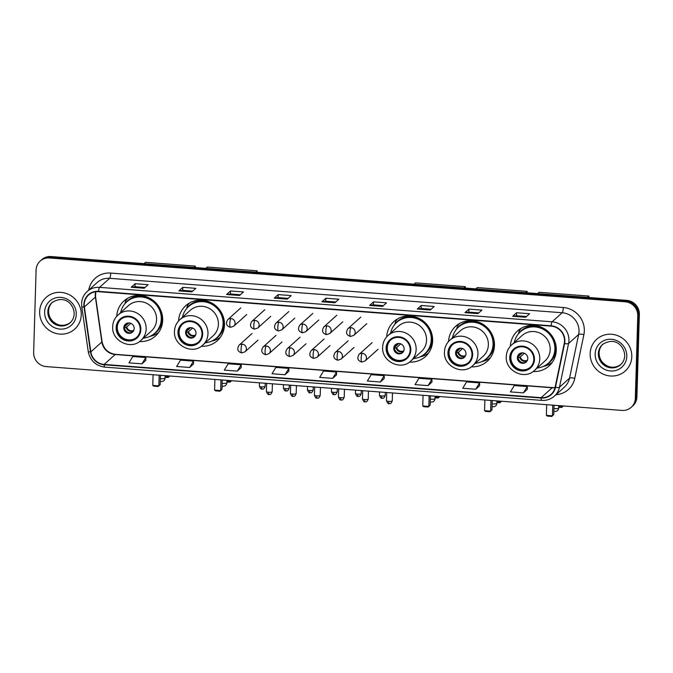 <?xml version="1.0" encoding="UTF-8"?>
<svg xmlns="http://www.w3.org/2000/svg" width="673" height="673" viewBox="0 0 673 673"><rect width="100%" height="100%" fill="white"/><g stroke="black" fill="none" stroke-linecap="round" stroke-linejoin="round"><path stroke-width="1.01" d="M533.109 371.521A23.572 22.503 -132 0 0 549.067 365.977A23.572 22.503 -132 0 0 556.277 350.204A23.572 22.503 -132 0 0 542.724 327.844A23.572 22.503 -132 0 0 517.537 330.931A23.572 22.503 -132 0 0 510.344 346.216M471.293 366.819A23.572 22.503 -132 0 0 487.252 361.275A23.572 22.503 -132 0 0 494.462 345.501A23.572 22.503 -132 0 0 480.909 323.141A23.572 22.503 -132 0 0 455.722 326.228A23.572 22.503 -132 0 0 448.529 341.514M409.478 362.108A23.572 22.503 -132 0 0 425.437 356.572A23.572 22.503 -132 0 0 432.646 340.799A23.572 22.503 -132 0 0 419.094 318.438A23.572 22.503 -132 0 0 393.907 321.526A23.572 22.503 -132 0 0 386.714 336.811M201.32 346.275A23.572 22.503 -132 0 0 217.278 340.731A23.572 22.503 -132 0 0 224.488 324.958A23.572 22.503 -132 0 0 210.935 302.598A23.572 22.503 -132 0 0 185.748 305.685A23.572 22.503 -132 0 0 178.555 320.971M139.504 341.564A23.572 22.503 -132 0 0 155.463 336.029A23.572 22.503 -132 0 0 162.673 320.255A23.572 22.503 -132 0 0 149.12 297.895A23.572 22.503 -132 0 0 123.933 300.982A23.572 22.503 -132 0 0 116.74 316.268M631.24 407.291L632.813 405.878A13.342 12.737 -132 0 0 636.902 396.944L639.35 314.384A13.342 12.737 -132 0 0 626.731 300.36L51.064 256.556A13.342 12.737 -132 0 0 41.76 259.669L40.969 260.375A13.342 12.737 -132 0 1 50.282 257.263A13.342 12.737 -132 0 0 40.969 260.375L40.187 261.082A13.342 12.737 -132 0 0 36.098 270.016L33.65 352.576A13.342 12.737 -132 0 0 46.269 366.6L621.936 410.412A13.342 12.737 -132 0 0 631.24 407.291A13.342 12.737 -132 0 0 635.329 398.366L637.777 315.797A13.342 12.737 -132 0 0 625.158 301.773L49.491 257.969A13.342 12.737 -132 0 0 40.187 261.082M625.158 301.773L625.949 301.067L50.282 257.263L625.949 301.067A13.342 12.737 -132 0 1 638.568 315.09A13.342 12.737 -132 0 0 625.949 301.067L626.731 300.36M635.329 398.366L636.111 397.65L638.568 315.09L636.111 397.65A13.342 12.737 -132 0 1 632.031 406.585A13.342 12.737 -132 0 0 636.111 397.65L636.902 396.944M39.64 311.658A21.343 20.375 -132 0 0 51.914 331.907A21.343 20.375 -132 0 0 74.728 329.114A21.343 20.375 -132 0 0 81.256 314.829A21.343 20.375 -132 0 0 68.983 294.581A21.343 20.375 -132 0 0 46.176 297.373A21.343 20.375 -132 0 0 39.64 311.658A21.343 20.375 -132 0 0 51.914 331.907A21.343 20.375 -132 0 0 74.728 329.114A21.343 20.375 -132 0 0 81.256 314.829A21.343 20.375 -132 0 0 68.983 294.581A21.343 20.375 -132 0 0 46.176 297.373A21.343 20.375 -132 0 0 39.64 311.658M590.171 353.552A21.343 20.375 -132 0 0 602.444 373.801A21.343 20.375 -132 0 0 625.251 371A21.343 20.375 -132 0 0 631.787 356.715A21.343 20.375 -132 0 0 619.513 336.466A21.343 20.375 -132 0 0 596.699 339.268A21.343 20.375 -132 0 0 590.171 353.552A21.343 20.375 -132 0 0 602.444 373.801A21.343 20.375 -132 0 0 625.251 371A21.343 20.375 -132 0 0 631.787 356.715A21.343 20.375 -132 0 0 619.513 336.466A21.343 20.375 -132 0 0 596.699 339.268A21.343 20.375 -132 0 0 590.171 353.552M84.226 304.541A14.234 13.586 48 0 1 88.584 295.018A14.234 13.586 48 0 1 98.51 291.695L551.069 326.127A14.234 13.586 48 0 1 564.243 343.491L555.132 387.219A14.234 13.586 48 0 1 551.061 394.344A14.234 13.586 48 0 1 541.134 397.667L104.164 364.421A14.234 13.586 48 0 1 90.847 351.886L84.369 306.972A14.234 13.586 48 0 1 84.226 304.541M83.881 304.516A14.587 13.923 -132 0 0 84.024 307.006L90.502 351.92A14.587 13.923 -132 0 0 104.155 364.766L541.117 398.021A14.587 13.923 -132 0 0 555.477 387.303L564.588 343.575A14.587 13.923 -132 0 0 551.078 325.782L98.519 291.342A14.587 13.923 -132 0 0 83.881 304.516M525.655 317.269L529.592 313.727L516.586 312.743L512.658 316.276L525.655 317.269M526.496 316.52L516.477 315.755L512.792 316.209A3.558 0.749 94.4 0 0 512.658 316.276M516.494 315.755L516.586 312.743M477.973 313.635L481.91 310.102L468.904 309.109L464.967 312.651L477.973 313.635M478.806 312.886L468.795 312.129L465.102 312.583A3.558 0.749 94.4 0 0 464.967 312.651M468.812 312.129L468.904 309.109M430.291 310.009L434.228 306.476L421.222 305.483L417.285 309.025L430.291 310.009M431.124 309.26L421.113 308.495L417.42 308.949A3.558 0.749 94.4 0 0 417.285 309.025M421.13 308.495L421.222 305.483M382.609 306.383L386.538 302.842L373.54 301.857L369.603 305.391L382.609 306.383M383.442 305.635L373.431 304.869L369.738 305.323A3.558 0.749 94.4 0 0 369.603 305.391M373.448 304.869L373.54 301.857M144.19 288.237L148.127 284.704L135.122 283.712L131.185 287.253L144.19 288.237M145.023 287.489L135.012 286.723L131.319 287.178A3.558 0.749 94.4 0 0 131.185 287.253M135.029 286.732L135.122 283.712M191.872 291.872L195.809 288.33L182.804 287.337L178.867 290.879L191.872 291.872M192.714 291.115L182.694 290.357L179.01 290.812A3.558 0.749 94.4 0 0 178.867 290.879M182.711 290.357L182.804 287.337M239.554 295.497L243.491 291.956L230.486 290.972L226.557 294.505L239.554 295.497M240.396 294.749L230.376 293.983L226.692 294.438A3.558 0.749 94.4 0 0 226.557 294.505M230.393 293.983L230.486 290.972M287.245 299.123L291.173 295.59L278.168 294.597L274.239 298.139L287.245 299.123M288.078 298.375L278.058 297.609L274.374 298.063A3.558 0.749 94.4 0 0 274.239 298.139M278.084 297.609L278.168 294.597M334.927 302.757L338.856 299.216L325.85 298.223L321.921 301.765L334.927 302.757M335.76 302L325.74 301.243L322.056 301.697A3.558 0.749 94.4 0 0 321.921 301.765M325.766 301.243L325.85 298.223M428.045 385.621L431.915 379.286L418.909 378.293L415.039 384.628L428.045 385.621L431.94 382.079M475.727 389.246L479.597 382.912L466.591 381.919L462.73 388.262L475.727 389.246L479.622 385.713M523.417 392.881L527.279 386.538L514.273 385.553L510.412 391.888L523.417 392.881L527.304 389.339M284.999 374.735L288.86 368.4L275.854 367.408L271.993 373.751L284.999 374.735L288.894 371.193M237.317 371.109L241.178 364.766L228.172 363.782L224.311 370.116L237.317 371.109L241.203 367.567M189.635 367.483L193.496 361.14L180.49 360.148L176.629 366.491L189.635 367.483L193.521 363.942M141.944 363.849L145.814 357.514L132.808 356.522L128.947 362.865L141.944 363.849L145.839 360.307M380.363 381.995L384.224 375.652L371.227 374.668L367.357 381.002L380.363 381.995L384.258 378.453M332.681 378.361L336.542 372.026L323.536 371.033L319.675 377.376L332.681 378.361L336.576 374.827M336.542 372.026L336.576 374.861M288.86 368.4L288.894 371.235M241.178 364.766L241.212 367.609M193.496 361.14L193.521 363.975M145.814 357.514L145.839 360.349M384.224 375.652L384.258 378.487M431.915 379.286L431.94 382.121M479.597 382.912L479.622 385.747M527.279 386.538L527.304 389.373M116.782 327.701A12.005 11.466 -132 0 0 123.689 339.083A12.005 11.466 -132 0 0 136.518 337.51A12.005 11.466 -132 0 0 140.194 329.476A12.005 11.466 -132 0 0 133.288 318.085A12.005 11.466 -132 0 0 120.459 319.658A12.005 11.466 -132 0 0 116.782 327.701M120.711 319.439A12.005 11.466 -132 0 0 117.279 327.255A12.005 11.466 -132 0 0 124.025 338.569A12.005 11.466 -132 0 0 136.762 337.291M143.559 338.065A21.031 20.081 -132 0 0 154.849 333.169L155.337 332.731A21.031 20.081 -132 0 0 161.772 318.649A21.031 20.081 -132 0 0 149.684 298.694A21.031 20.081 -132 0 0 127.205 301.454L126.709 301.891A21.031 20.081 -132 0 0 120.66 312.609M154.849 333.169A21.031 20.081 -132 0 0 161.284 319.095A21.031 20.081 -132 0 0 149.187 299.14A21.031 20.081 -132 0 0 126.709 301.891M156.582 319.599A17.119 16.345 -132 0 0 146.739 303.355A17.119 16.345 -132 0 0 128.442 305.601L118.027 314.972A17.119 16.345 48 0 1 136.316 312.735A17.119 16.345 48 0 1 146.159 328.971A17.119 16.345 48 0 1 140.926 340.429L151.341 331.057A17.119 16.345 -132 0 0 156.582 319.599M123.782 327.751A5.334 5.098 -132 0 0 132.547 332.109A5.334 5.098 -132 0 0 131.117 323.477A5.334 5.098 -132 0 0 123.782 327.751M125.775 323.881A5.334 5.098 -132 0 0 132.884 331.789M158.609 332.496A23.126 22.074 48 0 1 150.525 336.264L149.835 336.424M127.777 298.223A23.126 22.074 48 0 0 125.599 300.974L124.951 303.599A21.317 20.358 -132 0 1 143.366 295.893M124.471 325.152L126.793 324.369L128.4 322.931M124.488 326.809L128.812 322.914M127.786 332.311A6.225 5.948 48 0 1 124.715 328.895M130.772 323.326L126.717 326.977L124.396 327.759M144.047 263.631L145.494 262.327L195.338 266.121L195.296 267.526M168.864 375.929L168.83 376.888L169.815 376.005M195.338 266.121L193.9 267.425M165.129 376.602L168.83 376.888L168.132 377.511L165.112 377.284M153.091 374.735L152.771 385.41L158.845 385.873L159.165 375.198M152.771 385.41L153.814 386.167L158.147 386.495L160.157 384.687L160.443 375.29M178.597 332.403A12.005 11.466 -132 0 0 185.504 343.794A12.005 11.466 -132 0 0 198.333 342.221A12.005 11.466 -132 0 0 202.009 334.178A12.005 11.466 -132 0 0 195.103 322.796A12.005 11.466 -132 0 0 182.274 324.361A12.005 11.466 -132 0 0 178.597 332.403M182.526 324.15A12.005 11.466 -132 0 0 179.094 331.957A12.005 11.466 -132 0 0 185.841 343.272A12.005 11.466 -132 0 0 198.577 341.993M205.374 342.767A21.031 20.081 -132 0 0 216.664 337.871L217.152 337.434A21.031 20.081 -132 0 0 223.587 323.351A21.031 20.081 -132 0 0 211.499 303.405A21.031 20.081 -132 0 0 189.02 306.156L188.524 306.602A21.031 20.081 -132 0 0 182.467 317.311M216.664 337.871A21.031 20.081 -132 0 0 223.1 323.797A21.031 20.081 -132 0 0 211.002 303.843A21.031 20.081 -132 0 0 188.524 306.602M218.397 324.302A17.119 16.345 -132 0 0 208.554 308.057A17.119 16.345 -132 0 0 190.257 310.303L179.842 319.675A17.119 16.345 48 0 1 198.131 317.437A17.119 16.345 48 0 1 207.974 333.673A17.119 16.345 48 0 1 202.741 345.131L213.156 335.76A17.119 16.345 -132 0 0 218.397 324.302M185.597 332.454A5.334 5.098 -132 0 0 194.362 336.82A5.334 5.098 -132 0 0 192.932 328.18A5.334 5.098 -132 0 0 185.597 332.454M187.59 328.592A5.334 5.098 -132 0 0 194.699 336.492M220.424 337.198A23.126 22.074 48 0 1 212.34 340.975L211.65 341.135M189.593 302.934A23.126 22.074 48 0 0 187.414 305.677L186.766 308.301A21.317 20.358 -132 0 1 205.181 300.604M186.286 329.854L188.608 329.072L190.215 327.633M186.303 331.511L190.627 327.616M189.601 337.013A6.225 5.948 48 0 1 186.53 333.598M192.587 328.029L188.533 331.68L186.211 332.462M205.862 268.334L207.309 267.03L257.153 270.824L257.111 272.229M230.679 380.632L230.646 381.591L231.63 380.708M257.153 270.824L255.715 272.128M226.944 381.305L230.646 381.591L229.947 382.214L226.927 381.986M214.906 379.437L214.586 390.113L220.66 390.576L220.98 379.9M214.586 390.113L215.629 390.87L219.962 391.198L221.972 389.389L222.258 379.993M386.765 348.244A12.005 11.466 -132 0 0 393.663 359.626A12.005 11.466 -132 0 0 406.492 358.053A12.005 11.466 -132 0 0 410.168 350.019A12.005 11.466 -132 0 0 403.262 338.628A12.005 11.466 -132 0 0 390.433 340.202A12.005 11.466 -132 0 0 386.765 348.244M390.685 339.991A12.005 11.466 -132 0 0 387.253 347.798A12.005 11.466 -132 0 0 393.999 359.113A12.005 11.466 -132 0 0 406.736 357.834M413.533 358.608A21.031 20.081 -132 0 0 424.823 353.712L425.311 353.275A21.031 20.081 -132 0 0 431.746 339.192A21.031 20.081 -132 0 0 419.658 319.238A21.031 20.081 -132 0 0 397.179 321.997L396.683 322.443A21.031 20.081 -132 0 0 390.634 333.152M424.823 353.712A21.031 20.081 -132 0 0 431.258 339.638A21.031 20.081 -132 0 0 419.161 319.683A21.031 20.081 -132 0 0 396.683 322.443M426.556 340.143A17.119 16.345 -132 0 0 416.713 323.898A17.119 16.345 -132 0 0 398.416 326.144L388.001 335.516A17.119 16.345 48 0 1 406.29 333.278A17.119 16.345 48 0 1 416.141 349.514A17.119 16.345 48 0 1 410.9 360.972L421.315 351.6A17.119 16.345 -132 0 0 426.556 340.143M393.755 348.294A5.334 5.098 -132 0 0 402.521 352.652A5.334 5.098 -132 0 0 401.091 344.021A5.334 5.098 -132 0 0 393.755 348.294M395.749 344.425A5.334 5.098 -132 0 0 402.858 352.332M428.583 353.039A23.126 22.074 48 0 1 420.499 356.808L419.809 356.976M397.751 318.766A23.126 22.074 48 0 0 395.573 321.517L394.925 324.142A21.317 20.358 -132 0 1 413.34 316.445M394.445 345.695L396.767 344.913L398.374 343.474M394.462 347.352L398.795 343.457M397.76 352.854A6.225 5.948 48 0 1 394.689 349.438M400.746 343.869L396.691 347.52L394.37 348.303M414.021 284.174L415.468 282.87L465.312 286.664L465.279 288.069M438.838 396.473L438.804 397.432L439.789 396.548M465.312 286.664L463.874 287.968M435.103 397.146L438.804 397.432L438.106 398.054L435.086 397.827M423.065 395.278L422.745 405.954L428.819 406.416L429.138 395.741M422.745 405.954L423.788 406.711L428.121 407.039L430.131 405.23L430.417 395.833M448.58 352.946A12.005 11.466 -132 0 0 455.478 364.337A12.005 11.466 -132 0 0 468.307 362.764A12.005 11.466 -132 0 0 471.983 354.721A12.005 11.466 -132 0 0 465.077 343.339A12.005 11.466 -132 0 0 452.248 344.913A12.005 11.466 -132 0 0 448.58 352.946M452.5 344.694A12.005 11.466 -132 0 0 449.068 352.501A12.005 11.466 -132 0 0 455.814 363.815A12.005 11.466 -132 0 0 468.551 362.537M475.348 363.311A21.031 20.081 -132 0 0 486.638 358.415L487.126 357.977A21.031 20.081 -132 0 0 493.561 343.895A21.031 20.081 -132 0 0 481.473 323.949A21.031 20.081 -132 0 0 458.994 326.699L458.498 327.145A21.031 20.081 -132 0 0 452.449 337.854M486.638 358.415A21.031 20.081 -132 0 0 493.073 344.34A21.031 20.081 -132 0 0 480.976 324.386A21.031 20.081 -132 0 0 458.498 327.145M488.371 344.845A17.119 16.345 -132 0 0 478.528 328.609A17.119 16.345 -132 0 0 460.231 330.847L449.816 340.218A17.119 16.345 48 0 1 468.105 337.981A17.119 16.345 48 0 1 477.948 354.217A17.119 16.345 48 0 1 472.715 365.675L483.13 356.303A17.119 16.345 -132 0 0 488.371 344.845M455.571 352.997A5.334 5.098 -132 0 0 464.336 357.363A5.334 5.098 -132 0 0 462.906 348.723A5.334 5.098 -132 0 0 455.571 352.997M457.564 349.136A5.334 5.098 -132 0 0 464.673 357.035M490.398 357.742A23.126 22.074 48 0 1 482.314 361.519L481.624 361.679M459.566 323.477A23.126 22.074 48 0 0 457.388 326.22L456.74 328.845A21.317 20.358 -132 0 1 475.155 321.147M456.26 350.397L458.582 349.615L460.189 348.177M456.277 352.055L460.601 348.16M459.575 357.556A6.225 5.948 48 0 1 456.504 354.141M462.561 348.572L458.506 352.223L456.185 353.005M475.836 288.877L477.283 287.573L527.127 291.367L527.085 292.772M500.653 401.184L500.619 402.134L501.604 401.251M527.127 291.367L525.689 292.671M496.918 401.848L500.619 402.134L499.921 402.757L496.901 402.53M484.88 399.981L484.56 410.656L490.634 411.119L490.954 400.443M484.56 410.656L485.603 411.413L489.936 411.741L491.946 409.933L492.232 400.536M510.386 357.649A12.005 11.466 -132 0 0 517.293 369.04A12.005 11.466 -132 0 0 530.122 367.466A12.005 11.466 -132 0 0 533.798 359.432A12.005 11.466 -132 0 0 526.892 348.042A12.005 11.466 -132 0 0 514.063 349.615A12.005 11.466 -132 0 0 510.386 357.649M514.315 349.396A12.005 11.466 -132 0 0 510.883 357.203A12.005 11.466 -132 0 0 517.63 368.518A12.005 11.466 -132 0 0 530.366 367.239M537.163 368.013A21.031 20.081 -132 0 0 548.453 363.117L548.941 362.68A21.031 20.081 -132 0 0 555.376 348.597A21.031 20.081 -132 0 0 543.288 328.651A21.031 20.081 -132 0 0 520.809 331.402L520.313 331.848A21.031 20.081 -132 0 0 514.265 342.557M548.453 363.117A21.031 20.081 -132 0 0 554.889 349.043A21.031 20.081 -132 0 0 542.791 329.089A21.031 20.081 -132 0 0 520.313 331.848M550.186 349.548A17.119 16.345 -132 0 0 540.343 333.312A17.119 16.345 -132 0 0 522.046 335.549L511.631 344.929A17.119 16.345 48 0 1 529.92 342.683A17.119 16.345 48 0 1 539.763 358.928A17.119 16.345 48 0 1 534.53 370.386L544.945 361.006A17.119 16.345 -132 0 0 550.186 349.548M517.386 357.7A5.334 5.098 -132 0 0 526.151 362.066A5.334 5.098 -132 0 0 524.721 353.426A5.334 5.098 -132 0 0 517.386 357.7M519.379 353.838A5.334 5.098 -132 0 0 526.488 361.738M552.213 362.444A23.126 22.074 48 0 1 544.129 366.221L543.439 366.381M521.382 328.18A23.126 22.074 48 0 0 519.203 330.923L518.555 333.547A21.317 20.358 -132 0 1 536.97 325.85M518.075 355.1L520.397 354.318L522.004 352.879M518.092 356.757L522.416 352.871M521.39 362.259A6.225 5.948 48 0 1 518.319 358.852M524.376 353.275L520.322 356.926L518 357.708M537.651 293.579L539.098 292.284L588.942 296.07L588.9 297.483M562.468 405.886L562.435 406.837L563.419 405.954M588.942 296.07L587.504 297.373M558.733 406.551L562.435 406.837L561.736 407.459L558.716 407.232M546.695 404.683L546.375 415.359L552.449 415.821L552.769 405.146M546.375 415.359L547.418 416.116L551.751 416.444L553.761 414.635L554.047 405.247M51.064 256.556L49.491 257.969M639.35 314.384L637.777 315.797M95.625 291.779A14.234 13.586 -132 0 0 95.238 294.639A14.234 13.586 -132 0 0 95.381 297.071L101.859 341.985A14.234 13.586 -132 0 0 115.176 354.511L552.146 387.766A14.234 13.586 -132 0 0 555.032 387.682M88.727 290.105A22.234 21.225 48 0 1 110.734 273.078L563.293 307.519A4.45 0.934 -85.6 0 1 562.182 312.752L109.623 278.311A17.784 16.985 -132 0 0 97.215 282.467L87.145 291.527A17.784 16.985 48 0 1 99.562 287.363A4.45 0.934 94.4 0 0 98.519 291.342M563.293 307.519A22.234 21.225 48 0 1 584.324 330.897A22.234 21.225 48 0 1 583.886 334.641L574.767 378.369A22.234 21.225 48 0 1 555.965 394.715M579.007 331.453A17.784 16.985 -132 0 0 562.182 312.752L552.112 321.803A17.784 16.985 48 0 1 568.584 343.499L559.473 387.236A17.784 16.985 48 0 1 554.384 396.136L564.454 387.084A17.784 16.985 -132 0 0 569.543 378.176L578.654 334.447A17.784 16.985 -132 0 0 579.007 331.453M87.145 291.527C83.662 294.766 81.812 298.795 81.593 303.624L81.77 306.669A4.45 0.757 -8.2 0 0 84.024 307.006M81.77 306.669L88.247 351.592C90.19 360.619 95.709 365.801 104.803 367.138A4.45 0.934 -85.6 0 1 104.155 364.766M541.117 398.021A4.45 0.934 94.4 0 0 541.765 400.385C546.585 400.679 550.8 399.266 554.384 396.136M555.477 387.303A4.45 1.085 11.8 0 0 559.473 387.236L569.543 378.176A4.45 1.085 -168.2 0 1 574.767 378.369M88.247 351.592A4.45 0.757 -8.2 0 0 90.502 351.92M564.588 343.575A4.45 1.085 11.8 0 0 568.584 343.499L578.654 334.447A4.45 1.085 -168.2 0 1 583.886 334.641M551.078 325.782A4.45 0.934 -85.6 0 1 552.112 321.803L99.562 287.363L109.623 278.311A4.45 0.934 -85.6 0 0 110.734 273.078M541.134 397.667L552.146 387.766A8 1.683 -85.6 0 1 552.516 387.606L555.057 387.564M84.369 306.972L95.381 297.071A8 1.363 171.8 0 0 95.574 296.7L102.052 341.615A8 1.363 171.8 0 1 101.859 341.985L90.847 351.886M104.164 364.421L115.176 354.511A8 1.683 -85.6 0 1 115.554 354.351L552.516 387.606M335.011 302.682L322.056 301.697M287.321 299.048L274.374 298.063M239.638 295.422L226.692 294.438M191.956 291.796L179.01 290.812M144.274 288.162L131.319 287.178M382.693 306.308L369.738 305.323M430.375 309.933L417.42 308.949M478.057 313.568L465.102 312.583M525.739 317.193L512.792 316.209M52.326 302.337A13.553 12.938 -132 0 0 48.515 311.086A13.553 12.938 -132 0 0 56.095 323.831A13.553 12.938 -132 0 0 70.438 322.476M47.825 311.708A13.553 12.938 -132 0 0 55.623 324.563A13.553 12.938 -132 0 0 70.101 322.788C72.659 320.432 74.022 317.454 74.19 313.837C74.08 305.02 65.306 294.076 51.972 302.631A13.553 12.938 -132 0 0 47.825 311.708M76.268 314.442A16.219 15.487 -132 0 0 60.923 297.39A16.219 15.487 -132 0 0 44.637 312.036A16.219 15.487 -132 0 0 59.981 329.097A16.219 15.487 -132 0 0 76.268 314.442M140.842 329.526A12.669 12.097 -132 0 0 128.854 316.201A12.669 12.097 -132 0 0 116.135 327.65A12.669 12.097 -132 0 0 128.122 340.975A12.669 12.097 -132 0 0 140.842 329.526M152.048 335.255A21.317 20.358 -132 0 0 162.563 317.244M160.342 378.63A3.558 0.749 1.7 0 0 160.746 378.663A3.558 0.749 1.7 0 0 164.994 378.218A3.558 0.749 1.7 0 0 165.087 378.058L165.154 375.652M126.188 324.655A5.157 4.93 48 0 1 126.852 323.284M126.793 324.369A4.888 4.669 48 0 1 127.441 323.082M133.599 330.779A5.157 4.93 48 0 1 126.103 327.255M133.851 330.207A4.888 4.669 48 0 1 126.717 326.977M202.657 334.229A12.669 12.097 -132 0 0 190.669 320.903A12.669 12.097 -132 0 0 177.95 332.353A12.669 12.097 -132 0 0 189.937 345.678A12.669 12.097 -132 0 0 202.657 334.229M213.863 339.958A21.317 20.358 -132 0 0 224.378 321.946M222.157 383.332A3.558 0.749 1.7 0 0 222.561 383.366A3.558 0.749 1.7 0 0 226.809 382.92A3.558 0.749 1.7 0 0 226.902 382.769L226.969 380.354M188.003 329.358A5.157 4.93 48 0 1 188.667 327.987M188.608 329.072A4.888 4.669 48 0 1 189.256 327.785M195.414 335.482A5.157 4.93 48 0 1 187.918 331.966M195.666 334.91A4.888 4.669 48 0 1 188.533 331.68M410.816 350.069A12.669 12.097 -132 0 0 398.828 336.744A12.669 12.097 -132 0 0 386.109 348.193A12.669 12.097 -132 0 0 398.096 361.519A12.669 12.097 -132 0 0 410.816 350.069M422.03 355.798A21.317 20.358 -132 0 0 432.537 337.787M430.316 399.173A3.558 0.749 1.7 0 0 430.72 399.207A3.558 0.749 1.7 0 0 434.968 398.761A3.558 0.749 1.7 0 0 435.061 398.601L435.128 396.195M396.161 345.199A5.157 4.93 48 0 1 396.826 343.827M396.767 344.913A4.888 4.669 48 0 1 397.415 343.625M403.573 351.323A5.157 4.93 48 0 1 396.077 347.806M403.825 350.751A4.888 4.669 48 0 1 396.691 347.52M472.631 354.772A12.669 12.097 -132 0 0 460.643 341.447A12.669 12.097 -132 0 0 447.924 352.896A12.669 12.097 -132 0 0 459.911 366.221A12.669 12.097 -132 0 0 472.631 354.772M483.837 360.501A21.317 20.358 -132 0 0 494.352 342.49M492.131 403.876A3.558 0.749 1.7 0 0 492.535 403.909A3.558 0.749 1.7 0 0 496.783 403.464A3.558 0.749 1.7 0 0 496.876 403.312L496.943 400.898M457.976 349.901A5.157 4.93 48 0 1 458.641 348.53M458.582 349.615A4.888 4.669 48 0 1 459.23 348.328M465.388 356.025A5.157 4.93 48 0 1 457.892 352.509M465.64 355.453A4.888 4.669 48 0 1 458.506 352.223M534.446 359.475A12.669 12.097 -132 0 0 522.458 346.158A12.669 12.097 -132 0 0 509.739 357.599A12.669 12.097 -132 0 0 521.726 370.924A12.669 12.097 -132 0 0 534.446 359.475M545.652 365.212A21.317 20.358 -132 0 0 556.167 347.192M553.946 408.578A3.558 0.749 1.7 0 0 554.35 408.612A3.558 0.749 1.7 0 0 558.598 408.175A3.558 0.749 1.7 0 0 558.691 408.015L558.758 405.6M519.792 354.604A5.157 4.93 48 0 1 520.456 353.232M520.397 354.318A4.888 4.669 48 0 1 521.045 353.039M527.203 360.728A5.157 4.93 48 0 1 519.707 357.212M527.455 360.164A4.888 4.669 48 0 1 520.322 356.926M602.848 344.223A13.553 12.938 -132 0 0 599.046 352.98A13.553 12.938 -132 0 0 606.617 365.725A13.553 12.938 -132 0 0 620.969 364.362M598.356 353.594A13.553 12.938 -132 0 0 606.146 366.457A13.553 12.938 -132 0 0 620.632 364.682C623.181 362.326 624.544 359.34 624.712 355.731C624.603 346.915 615.829 335.97 602.503 344.526A13.553 12.938 -132 0 0 598.356 353.594M626.79 356.337A16.219 15.487 -132 0 0 611.446 339.285A16.219 15.487 -132 0 0 595.159 353.931A16.219 15.487 -132 0 0 610.504 370.983A16.219 15.487 -132 0 0 626.79 356.337M230.906 318.548A4.45 4.248 -132 0 0 227.802 319.591C225.447 323.461 226.321 326.043 230.444 327.33A4.45 0.934 -85.6 0 1 229.796 323.78A4.45 0.934 94.4 0 1 230.906 318.548A4.45 4.248 -132 0 1 233.75 326.203L230.444 327.33M261.629 386.832A2.894 0.606 -178.3 0 1 259.383 386.167C261.393 390.904 261.915 388.422 262.049 389.137A2.894 0.606 -85.6 0 1 261.629 386.832A2.894 0.606 -178.3 0 0 265.162 386.344L265.255 383.265M262.184 389.078A2.894 0.606 -85.6 0 1 262.049 389.137C262.647 388.582 263.345 390.618 265.162 386.344M254.924 320.373A4.45 4.248 -132 0 0 251.82 321.416C249.456 325.286 250.339 327.869 254.453 329.156A4.45 0.934 -85.6 0 1 253.805 325.606A4.45 0.934 94.4 0 1 254.924 320.373A4.45 4.248 -132 0 1 257.767 328.029L254.453 329.156M285.646 388.658A2.894 0.606 -178.3 0 1 283.4 388.001C285.411 392.738 285.932 390.256 286.067 390.963A2.894 0.606 -85.6 0 1 285.646 388.658A2.894 0.606 -178.3 0 0 289.18 388.17L289.264 385.091M286.202 390.912A2.894 0.606 -85.6 0 1 286.067 390.963C286.656 390.407 287.363 392.443 289.18 388.17M278.933 322.207A4.45 4.248 -132 0 0 275.829 323.242C273.474 327.112 274.357 329.694 278.471 330.981A4.45 0.934 -85.6 0 1 277.823 327.431A4.45 0.934 94.4 0 1 278.933 322.207A4.45 4.248 -132 0 1 281.785 329.854L278.471 330.981M309.664 390.483A2.894 0.606 -178.3 0 1 307.41 389.827C309.42 394.563 309.95 392.081 310.085 392.796A2.894 0.606 -85.6 0 1 309.664 390.483A2.894 0.606 -178.3 0 0 313.189 389.995L313.281 386.925M310.219 392.738A2.894 0.606 -85.6 0 1 310.085 392.796C310.674 392.233 311.38 394.269 313.189 389.995M302.951 324.033A4.45 4.248 -132 0 0 299.847 325.067C297.491 328.946 298.366 331.52 302.488 332.807A4.45 0.934 -85.6 0 1 301.841 329.257A4.45 0.934 94.4 0 1 302.951 324.033A4.45 4.248 -132 0 1 305.794 331.68L302.488 332.807M333.682 392.317A2.894 0.606 -178.3 0 1 331.427 391.652C333.438 396.389 333.968 393.907 334.094 394.622A2.894 0.606 -85.6 0 1 333.682 392.317A2.894 0.606 -178.3 0 0 337.207 391.821L337.299 388.75M334.237 394.563A2.894 0.606 -85.6 0 1 334.094 394.622C334.691 394.058 335.39 396.103 337.207 391.821M326.969 325.858A4.45 4.248 -132 0 0 323.864 326.901C321.509 330.771 322.384 333.345 326.498 334.641A4.45 0.934 -85.6 0 1 325.858 331.091A4.45 0.934 94.4 0 1 326.969 325.858A4.45 4.248 -132 0 1 329.812 333.514L326.498 334.641M357.691 394.142A2.894 0.606 -178.3 0 1 355.445 393.478C357.456 398.214 357.977 395.732 358.112 396.447A2.894 0.606 -85.6 0 1 357.691 394.142A2.894 0.606 -178.3 0 0 361.224 393.655L361.308 390.576M358.246 396.389A2.894 0.606 -85.6 0 1 358.112 396.447C358.701 395.884 359.407 397.928 361.224 393.655M350.978 327.684A4.45 4.248 -132 0 0 347.882 328.727C345.518 332.597 346.402 335.179 350.515 336.466A4.45 0.934 -85.6 0 1 349.867 332.916A4.45 0.934 94.4 0 1 350.978 327.684A4.45 4.248 -132 0 1 353.83 335.339L350.515 336.466M381.709 395.968A2.894 0.606 -178.3 0 1 379.454 395.303C381.465 400.048 381.995 397.566 382.129 398.273A2.894 0.606 -85.6 0 1 381.709 395.968A2.894 0.606 -178.3 0 0 385.234 395.48L385.326 392.401M382.264 398.214A2.894 0.606 -85.6 0 1 382.129 398.273C382.718 397.718 383.425 399.754 385.234 395.48M268.645 392.241A2.894 0.606 -178.3 0 1 266.399 391.577C268.409 396.313 268.931 393.831 269.065 394.546A2.894 0.606 -85.6 0 1 268.645 392.241A2.894 0.606 -178.3 0 0 272.178 391.745L272.414 383.812M269.2 394.487A2.894 0.606 -85.6 0 1 269.065 394.546C269.654 393.983 270.361 396.027 272.178 391.745M242.179 344.147A4.45 4.248 -132 0 0 239.075 345.182C236.719 349.051 237.603 351.634 241.716 352.921A4.45 0.934 -85.6 0 1 241.069 349.371A4.45 0.934 94.4 0 1 242.179 344.147A4.45 4.248 -132 0 1 245.022 351.794L241.716 352.921M292.662 394.067A2.894 0.606 -178.3 0 1 290.408 393.402C292.419 398.138 292.948 395.657 293.083 396.372A2.894 0.606 -85.6 0 1 292.662 394.067A2.894 0.606 -178.3 0 0 296.187 393.579L296.423 385.637M293.218 396.313A2.894 0.606 -85.6 0 1 293.083 396.372C293.672 395.808 294.379 397.852 296.187 393.579M266.197 345.972A4.45 4.248 -132 0 0 263.093 347.007C260.737 350.885 261.612 353.46 265.726 354.755A4.45 0.934 -85.6 0 1 265.086 351.205A4.45 0.934 94.4 0 1 266.197 345.972A4.45 4.248 -132 0 1 269.04 353.619L265.726 354.755M316.68 395.892A2.894 0.606 -178.3 0 1 314.426 395.228C316.436 399.964 316.966 397.491 317.092 398.197A2.894 0.606 -85.6 0 1 316.68 395.892A2.894 0.606 -178.3 0 0 320.205 395.404L320.441 387.463M317.235 398.138A2.894 0.606 -85.6 0 1 317.092 398.197C317.69 397.642 318.388 399.678 320.205 395.404M290.214 347.798A4.45 4.248 -132 0 0 287.11 348.841C284.746 352.711 285.63 355.294 289.743 356.581A4.45 0.934 -85.6 0 1 289.096 353.031A4.45 0.934 94.4 0 1 290.214 347.798A4.45 4.248 -132 0 1 293.058 355.453L289.743 356.581M340.689 397.718A2.894 0.606 -178.3 0 1 338.443 397.062C340.454 401.798 340.975 399.316 341.11 400.023A2.894 0.606 -85.6 0 1 340.689 397.718A2.894 0.606 -178.3 0 0 344.223 397.23L344.458 389.297M341.245 399.972A2.894 0.606 -85.6 0 1 341.11 400.023C341.699 399.468 342.406 401.503 344.223 397.23M314.224 349.624A4.45 4.248 -132 0 0 311.119 350.667C308.764 354.536 309.647 357.119 313.761 358.406A4.45 0.934 -85.6 0 1 313.113 354.856A4.45 0.934 94.4 0 1 314.224 349.624A4.45 4.248 -132 0 1 317.067 357.279L313.761 358.406M364.707 399.543A2.894 0.606 -178.3 0 1 362.453 398.887C364.463 403.623 364.993 401.142 365.128 401.857A2.894 0.606 -85.6 0 1 364.707 399.543A2.894 0.606 -178.3 0 0 368.232 399.055L368.468 391.122M365.262 401.798A2.894 0.606 -85.6 0 1 365.128 401.857C365.717 401.293 366.423 403.329 368.232 399.055M338.241 351.457A4.45 4.248 -132 0 0 335.137 352.492C332.782 356.362 333.657 358.945 337.779 360.232A4.45 0.934 -85.6 0 1 337.131 356.682A4.45 0.934 94.4 0 1 338.241 351.457A4.45 4.248 -132 0 1 341.085 359.104L337.779 360.232M388.725 401.377A2.894 0.606 -178.3 0 1 386.47 400.713C388.481 405.449 389.011 402.967 389.137 403.682A2.894 0.606 -85.6 0 1 388.725 401.377A2.894 0.606 -178.3 0 0 392.25 400.889L392.485 392.948M389.28 403.623A2.894 0.606 -85.6 0 1 389.137 403.682C389.734 403.119 390.441 405.163 392.25 400.889M362.259 353.283A4.45 4.248 -132 0 0 359.155 354.318C356.791 358.196 357.674 360.77 361.788 362.057A4.45 0.934 -85.6 0 1 361.14 358.516A4.45 0.934 94.4 0 1 362.259 353.283A4.45 4.248 -132 0 1 365.103 360.93L361.788 362.057M104.803 367.138L541.765 400.385M102.052 341.615C103.709 349.009 108.202 353.258 115.554 354.351M95.574 296.7L95.751 291.762M52.662 302.017C50.113 304.364 48.75 307.351 48.582 310.968C48.7 316.949 51.485 321.341 56.944 324.134C59.619 325.505 65.298 326.582 70.791 322.165M118.027 314.972C114.662 318.093 112.879 321.98 112.677 326.632C111.482 340.933 130.915 350.465 140.926 340.429M160.258 381.28A3.558 3.558 0 0 0 165.087 378.058M179.842 319.675C176.477 322.796 174.694 326.683 174.492 331.335C173.298 345.636 192.73 355.167 202.741 345.131M222.073 385.982A3.558 3.558 0 0 0 226.902 382.769M388.001 335.516C384.636 338.637 382.853 342.523 382.651 347.175C381.456 361.477 400.889 371.008 410.9 360.972M430.24 401.823A3.558 3.558 0 0 0 435.061 398.601M449.816 340.218C446.451 343.339 444.668 347.226 444.466 351.878C443.271 366.179 462.704 375.711 472.715 365.675M492.047 406.526A3.558 3.558 0 0 0 496.876 403.312M511.631 344.929C508.266 348.042 506.483 351.929 506.281 356.581C505.087 370.882 524.519 380.413 534.53 370.386M553.862 411.228A3.558 3.558 0 0 0 558.691 408.015M603.193 343.911C600.636 346.259 599.281 349.245 599.105 352.862C599.222 358.844 602.007 363.235 607.467 366.019C610.142 367.399 615.82 368.476 621.322 364.059M240.783 307.914L227.802 319.591M246.73 314.527L233.75 326.203M259.383 386.167L259.484 382.828M264.792 309.74L251.82 321.416M270.739 316.352L257.767 328.029M283.4 388.001L283.493 384.653M288.81 311.565L275.829 323.242M294.757 318.178L281.785 329.854M307.41 389.827L307.511 386.487M312.827 313.399L299.847 325.067M318.775 320.012L305.794 331.68M331.427 391.652L331.528 388.313M336.837 315.225L323.864 326.901M342.784 321.837L329.812 333.514M355.445 393.478L355.546 390.138M360.854 317.05L347.882 328.727M366.802 323.663L353.83 335.339M379.454 395.303L379.555 391.964M252.055 333.514L239.075 345.182M266.399 391.577L266.643 383.374M258.003 340.126L245.022 351.794M276.073 335.339L263.093 347.007M290.408 393.402L290.652 385.2M282.021 341.951L269.04 353.619M300.082 337.165L287.11 348.841M314.426 395.228L314.67 387.025M306.03 343.777L293.058 355.453M324.1 338.99L311.119 350.667M338.443 397.062L338.687 388.851M330.048 345.602L317.067 357.279M348.118 340.816L335.137 352.492M362.453 398.887L362.697 390.685M354.065 347.428L341.085 359.104M372.127 342.65L359.155 354.318M386.47 400.713L386.714 392.51M378.075 349.262L365.103 360.93"/></g></svg>
